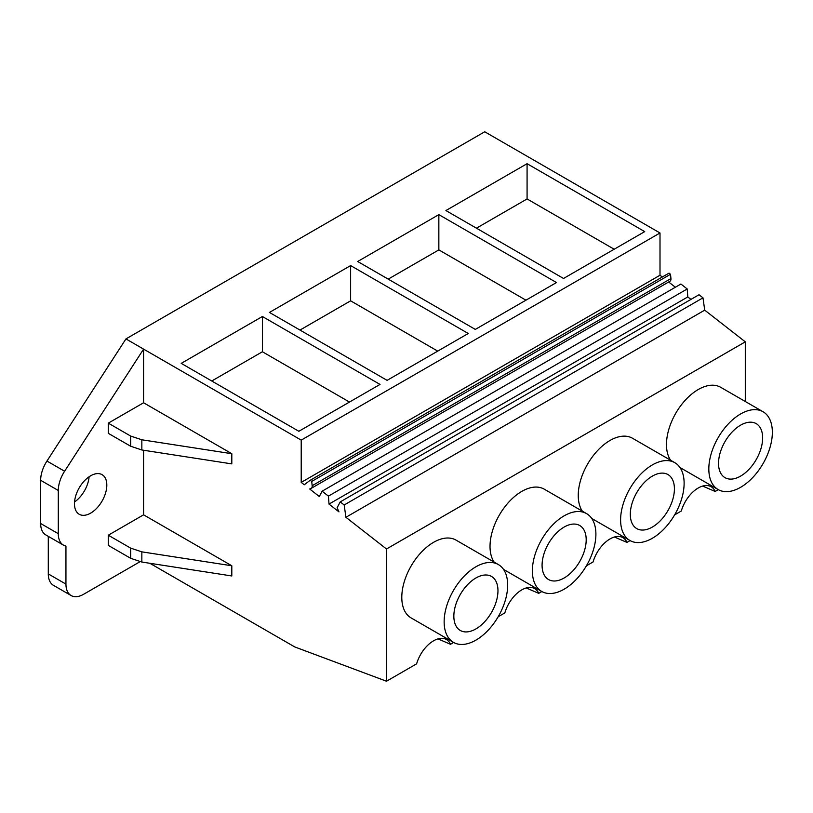 <?xml version="1.0" encoding="UTF-8"?>
<svg xmlns="http://www.w3.org/2000/svg" width="813" height="813" viewBox="0 0 813 813"><rect width="100%" height="100%" fill="white"/><g stroke="black" fill="none" stroke-linecap="round" stroke-linejoin="round"><path stroke-width="1.22" d="M718.316 489.65L715.166 491.469L702.666 486.072M715.166 491.469A25.782 14.888 120 0 0 711.131 486.723A25.782 14.888 120 0 0 681.304 511.021L674.638 514.873M702.981 297.832L344.184 504.975L340.23 501.895L699.028 294.743L702.981 297.832L704.708 310.149L745.297 341.846L386.5 548.988L386.5 681.223L294.743 646.935L149.856 563.277M453.634 642.463L450.483 644.282A25.782 14.888 -60 0 0 446.449 639.536A25.782 14.888 -60 0 0 416.622 663.835L386.5 681.223M541.854 591.529L538.714 593.348A25.782 14.888 -60 0 0 534.68 588.602A25.782 14.888 -60 0 0 504.853 612.89L498.176 616.742M630.085 540.594L626.945 542.403A25.782 14.888 -60 0 0 622.9 537.667A25.782 14.888 -60 0 0 593.084 561.956L586.407 565.807M745.297 341.846L745.297 401.5M453.451 642.361L411.093 617.91A44.918 25.935 -60 0 1 401.795 597.352A44.918 25.935 -60 0 1 421.398 552.149A44.918 25.935 -60 0 1 456.012 540.106L498.369 564.557A44.918 25.935 120 0 0 463.756 576.6A44.918 25.935 120 0 0 444.142 621.803A44.918 25.935 120 0 0 453.451 642.361A44.918 25.935 120 0 0 488.064 630.329A44.918 25.935 120 0 0 507.668 585.126A44.918 25.935 120 0 0 498.369 564.557M494.172 562.139A44.918 25.935 -60 0 1 490.026 546.407A44.918 25.935 -60 0 1 509.629 501.204A44.918 25.935 -60 0 1 544.243 489.172L586.59 513.623A44.918 25.935 120 0 0 551.976 525.655A44.918 25.935 120 0 0 532.373 570.858A44.918 25.935 120 0 0 541.671 591.427A44.918 25.935 120 0 0 576.285 579.395A44.918 25.935 120 0 0 595.899 534.182A44.918 25.935 120 0 0 586.59 513.623M670.623 460.27A44.918 25.935 -60 0 1 666.477 444.538A44.918 25.935 -60 0 1 686.081 399.335A44.918 25.935 -60 0 1 720.694 387.303L763.051 411.744A44.918 25.935 120 0 0 728.438 423.786A44.918 25.935 120 0 0 708.824 468.989A44.918 25.935 120 0 0 718.133 489.548A44.918 25.935 120 0 0 752.747 477.516A44.918 25.935 120 0 0 772.35 432.313A44.918 25.935 120 0 0 763.051 411.744M582.403 511.204A44.918 25.935 -60 0 1 578.246 495.473A44.918 25.935 -60 0 1 597.86 450.27A44.918 25.935 -60 0 1 632.473 438.237L674.82 462.688A44.918 25.935 120 0 0 640.207 474.721A44.918 25.935 120 0 0 620.604 519.924A44.918 25.935 120 0 0 629.902 540.482A44.918 25.935 120 0 0 664.516 528.45A44.918 25.935 120 0 0 684.119 483.247A44.918 25.935 120 0 0 674.82 462.688M125.934 338.919L143.586 349.112L64.603 471.235L46.951 461.052L125.934 338.919L484.731 131.777L660.004 232.975L301.216 440.118L143.586 349.112L143.586 402.77L231.807 453.705L231.807 463.888L141.848 449.975L130.669 446.246L108.292 433.329L108.292 423.146L143.586 402.77M662.28 277.009L660.004 275.241L660.004 232.975M670.949 278.564L312.162 485.717A4.746 2.734 60 0 1 311.196 488.369L669.993 281.227A4.746 2.734 60 0 0 670.949 278.564L670.522 274.286L669.028 273.117L310.231 480.259L304.255 484.761L301.216 482.383L301.216 440.118M668.662 281.999L675.369 287.243M690.948 299.408L687.798 296.938L687.219 288.971L680.908 284.042L322.111 491.194L319.306 496.519L309.743 489.04L310.536 488.583M626.945 542.403L614.445 537.017M704.708 310.149L345.911 517.292L386.5 548.988M48.292 536.367L48.292 573.917A24.959 14.41 120 0 0 53.465 585.34L71.107 595.533A24.959 14.41 120 0 0 83.587 594.293L140.019 561.712M64.603 471.235A24.959 14.41 120 0 0 58.292 490.483L58.292 533.694L40.65 523.511A24.959 14.41 120 0 0 45.823 534.934L63.465 545.127A24.959 14.41 120 0 0 65.944 546.072L65.944 584.11A24.959 14.41 120 0 0 71.107 595.533M40.65 523.511L40.65 480.3L58.292 490.483M46.951 461.052A24.959 14.41 120 0 0 40.65 480.3M74.542 501.967A22.876 13.211 120 0 0 89.105 476.753M527.078 163.698L644.719 231.614L563.541 278.473L445.91 210.557L527.078 163.698L527.078 198.951L614.181 249.245M438.847 214.632L357.679 261.501L475.32 329.417L556.488 282.548L438.847 214.632L438.847 249.896L525.95 300.18M350.627 265.577L269.449 312.436L387.09 380.352L468.258 333.493L350.627 265.577L350.627 300.83L437.729 351.114M262.396 316.511L380.027 384.427L298.859 431.286L181.228 363.37L262.396 316.511L262.396 351.765L349.499 402.059M660.004 275.241L301.216 482.383M670.522 274.286L311.725 481.428L310.231 480.259M312.162 485.717L311.725 481.428M311.196 488.369A4.746 2.734 60 0 1 310.475 488.593A2.622 1.514 60 0 0 310.078 488.704A2.622 1.514 60 0 0 309.743 489.04M687.219 288.971L328.432 496.123L322.111 491.194M687.798 296.938L329.001 504.09L328.432 496.123M329.001 504.09L338.98 511.885L337.121 507.739L340.23 501.895M345.911 517.292L344.184 504.975M762.645 437.912A31.189 18.008 120 0 0 756.181 423.634A31.189 18.008 120 0 0 732.147 431.988A31.189 18.008 120 0 0 718.529 463.38A31.189 18.008 120 0 0 724.993 477.658A31.189 18.008 120 0 0 749.027 469.304A31.189 18.008 120 0 0 762.645 437.912M527.078 198.951L476.438 228.189M143.586 450.239L143.586 514.832L231.807 565.767L231.807 575.96L141.848 562.037L130.669 558.307L108.292 545.391L108.292 535.208L143.586 514.832M450.483 644.282L437.994 638.886M58.292 533.694A24.959 14.41 120 0 0 63.465 545.127M106.818 485.117A22.876 13.211 120 0 0 102.082 474.65A22.876 13.211 120 0 0 84.461 480.778A22.876 13.211 120 0 0 74.471 503.796A22.876 13.211 120 0 0 79.207 514.263A22.876 13.211 120 0 0 96.838 508.135A22.876 13.211 120 0 0 106.818 485.117M231.807 565.767L141.848 551.854L130.669 548.125L108.292 535.208M231.807 453.705L141.848 439.792L130.669 436.063L108.292 423.146M262.396 351.765L211.756 381.002M497.963 590.726A31.189 18.008 120 0 0 491.499 576.447A31.189 18.008 120 0 0 467.465 584.801A31.189 18.008 120 0 0 453.847 616.193A31.189 18.008 120 0 0 460.31 630.471A31.189 18.008 120 0 0 484.345 622.118A31.189 18.008 120 0 0 497.963 590.726M538.714 593.348L526.214 587.951M674.414 488.857A31.189 18.008 120 0 0 667.961 474.568A31.189 18.008 120 0 0 643.916 482.932A31.189 18.008 120 0 0 630.309 514.324A31.189 18.008 120 0 0 636.762 528.602A31.189 18.008 120 0 0 660.806 520.239A31.189 18.008 120 0 0 674.414 488.857M438.847 249.896L388.218 279.123M586.193 539.791A31.189 18.008 120 0 0 579.73 525.513A31.189 18.008 120 0 0 555.696 533.867A31.189 18.008 120 0 0 542.078 565.259A31.189 18.008 120 0 0 548.541 579.537A31.189 18.008 120 0 0 572.576 571.183A31.189 18.008 120 0 0 586.193 539.791M350.627 300.83L299.987 330.068M48.292 573.917L65.944 584.11M141.848 551.854L141.848 562.037M141.848 439.792L141.848 449.975M130.669 436.063L130.669 446.246M130.669 548.125L130.669 558.307M679.973 467.516L718.133 489.548M591.742 518.46L629.902 540.482M503.521 569.395L541.671 591.427"/></g></svg>
